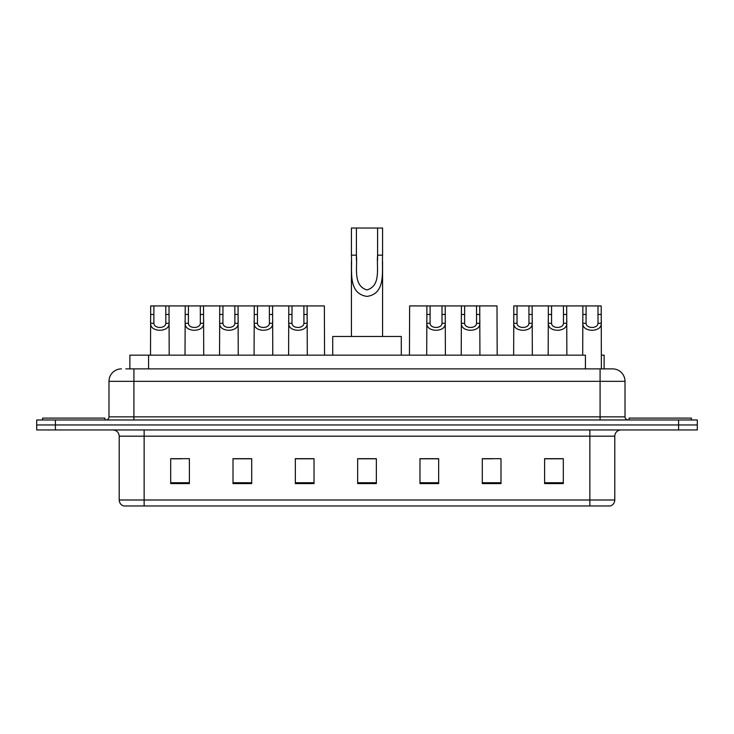<?xml version="1.0" encoding="UTF-8"?>
<svg xmlns="http://www.w3.org/2000/svg" width="734" height="734" viewBox="0 0 734 734"><rect width="100%" height="100%" fill="white"/><g stroke="black" fill="none" stroke-linecap="round" stroke-linejoin="round"><path stroke-width="1.1" d="M125.826 368.872L133.918 368.872L125.826 368.872L129.881 368.872L129.881 355.155L585.42 355.155L585.42 368.872M601.385 355.155L604.119 355.155L604.119 368.872M121.459 368.872A12.46 12.46 0 0 0 108.99 381.331L108.99 416.857A3.119 3.119 0 0 1 105.88 419.976M625.01 381.331L133.918 381.331L133.918 368.872L612.541 368.872A12.46 12.46 0 0 1 625.01 381.331L625.01 416.857C625.194 418.747 626.23 419.784 628.12 419.976M55.399 419.976L36.7 419.976L36.7 424.958L55.399 424.958L36.7 424.958L36.7 429.94L55.399 429.94L55.399 424.958L678.601 424.958L55.399 424.958L55.399 419.976L678.601 419.976L678.601 424.958L697.3 424.958L678.601 424.958L678.601 429.94L55.399 429.94M678.601 429.94L697.3 429.94L697.3 419.976L678.601 419.976M612.358 368.872L608.174 368.872M614.789 499.992C614.615 502.983 613.119 504.974 610.303 505.974L589.861 505.974L589.861 499.992L614.789 499.992L614.789 436.179A6.23 6.23 0 0 1 621.019 429.94M589.861 505.974L123.697 505.974A6.23 6.23 0 0 1 119.211 499.992L119.211 436.179C118.844 432.39 116.77 430.317 112.981 429.94M563.308 483.605L563.308 458.677L544.61 458.677L544.61 483.605L563.308 483.605M500.992 483.605L500.992 458.677L482.293 458.677L482.293 483.605L500.992 483.605M438.666 483.605L438.666 458.677L419.976 458.677L419.976 483.605L438.666 483.605M189.39 483.605L189.39 458.677L170.692 458.677L170.692 483.605L189.39 483.605M251.707 483.605L251.707 458.677L233.008 458.677L233.008 483.605L251.707 483.605M314.024 483.605L314.024 458.677L295.334 458.677L295.334 483.605L314.024 483.605M376.349 483.605L376.349 458.677L357.651 458.677L357.651 483.605L376.349 483.605M578.52 505.974L144.139 505.974L144.139 499.992L589.861 499.992L589.861 436.179L119.211 436.179M483.165 458.796L492.514 458.796M544.61 458.796L562.189 458.796M552.84 458.796L544.922 458.796M310.537 458.796L302.619 458.796M233.008 458.796L250.835 458.796M241.486 458.796L233.568 458.796M172.435 458.796L181.784 458.796M431.381 458.796L423.463 458.796M376.349 458.796L357.651 458.796M314.024 458.796L295.334 458.796M438.666 458.796L419.976 458.796M104.944 419.976L104.944 418.105L42.618 418.105L42.618 419.976M356.403 228.026L382.579 228.026L382.579 255.184C381.698 270.984 386.387 293.655 366.972 296.408C347.567 293.545 352.329 270.974 351.421 255.184L351.421 228.026L356.403 228.026L356.403 260.258M351.421 255.184L356.403 255.184C357.55 267.552 352.751 285.508 366.862 289.939C381.249 285.966 376.478 267.662 377.597 255.184L377.597 228.026M382.579 255.184L377.597 255.184L377.597 260.341M351.421 261.607L351.421 336.466M382.579 261.616L382.579 336.466M401.278 355.155L401.278 336.466L332.722 336.466L332.722 355.155M691.382 419.976L691.382 418.105L629.056 418.105L629.056 419.976M153.901 305.922L153.874 323.29C154.094 328.823 165.6 328.823 165.82 323.29L165.792 305.922L150.69 305.922L150.498 355.155M165.792 305.922L169.003 305.922L169.196 355.155M169.196 321.042L169.022 323.29C169.765 332.566 149.919 332.566 150.672 323.29L150.498 321.042M188.427 305.922L188.399 323.29C188.62 328.823 200.125 328.823 200.345 323.29L200.318 305.922L185.216 305.922L185.023 355.155M200.318 305.922L203.529 305.922L203.722 355.155M203.722 321.042L203.547 323.29C204.291 332.566 184.445 332.566 185.197 323.29L185.023 321.042M222.952 305.922L222.925 323.29C223.145 328.823 234.651 328.823 234.871 323.29L234.843 305.922L219.741 305.922L219.549 355.155M234.843 305.922L238.055 305.922L238.247 355.155M238.247 321.042L238.073 323.29C238.816 332.566 218.971 332.566 219.723 323.29L219.549 321.042M257.478 305.922L257.451 323.29C257.671 328.823 269.176 328.823 269.396 323.29L269.369 305.922L254.267 305.922L254.074 355.155M269.369 305.922L272.58 305.922L272.773 355.155M272.773 321.042L272.598 323.29C273.342 332.566 253.496 332.566 254.248 323.29L254.074 321.042M292.004 305.922L291.976 323.29C292.196 328.823 303.702 328.823 303.922 323.29L303.894 305.922L288.792 305.922L288.6 355.155M303.894 305.922L307.106 305.922L307.298 355.155M307.298 321.042L307.124 323.29C307.867 332.566 288.022 332.566 288.774 323.29L288.6 321.042M430.106 305.922L430.078 323.29C430.298 328.823 441.804 328.823 442.024 323.29L441.996 305.922L426.894 305.922L426.702 355.155M441.996 305.922L445.208 305.922L445.4 355.155M445.4 321.042L445.226 323.29C445.978 332.566 426.133 332.566 426.876 323.29L426.702 321.042M464.631 305.922L464.604 323.29C464.824 328.823 476.329 328.823 476.549 323.29L476.522 305.922L461.42 305.922L461.227 355.155M476.522 305.922L479.733 305.922L479.926 355.155M479.926 321.042L479.752 323.29C480.504 332.566 460.658 332.566 461.402 323.29L461.227 321.042M517.048 305.922L517.02 323.29C517.231 328.823 528.746 328.823 528.957 323.29L528.93 305.922L513.828 305.922L513.644 355.155M528.93 305.922L532.15 305.922L532.334 355.155M532.334 321.042L532.168 323.29C532.912 332.566 513.066 332.566 513.809 323.29L513.644 321.042M551.573 305.922L551.546 323.29C551.757 328.823 563.272 328.823 563.483 323.29L563.455 305.922L548.353 305.922L548.17 355.155M563.455 305.922L566.676 305.922L566.859 355.155M566.859 321.042L566.694 323.29C567.437 332.566 547.592 332.566 548.335 323.29L548.17 321.042M586.099 305.922L586.071 323.29C586.283 328.823 597.797 328.823 598.008 323.29L597.99 305.922L582.879 305.922L582.695 355.155M597.99 305.922L601.201 305.922L601.385 368.872M601.385 321.042L601.219 323.29C601.963 332.566 582.117 332.566 582.86 323.29L582.695 321.042M169.003 305.922L185.216 305.922M203.529 305.922L219.741 305.922M238.055 305.922L254.267 305.922M272.58 305.922L288.792 305.922M307.106 305.922L324.373 305.922L324.556 355.155M426.894 305.922L409.627 305.922L409.444 355.155M445.208 305.922L461.42 305.922M479.733 305.922L497.001 305.922L497.184 355.155M532.15 305.922L548.353 305.922M566.676 305.922L582.879 305.922M148.58 368.872L148.58 355.155M133.918 419.976L133.918 381.331L108.99 381.331M108.99 416.857L625.01 416.857M600.082 368.872L600.082 419.976M589.861 429.94L589.861 436.179L614.789 436.179M119.211 499.992L144.139 499.992L144.139 429.94M376.349 482.733L357.651 482.733M314.024 482.733L295.334 482.733M251.707 482.733L233.008 482.733M189.39 482.733L170.692 482.733M438.666 482.733L419.976 482.733M500.992 482.733L482.293 482.733M563.308 482.733L544.61 482.733M169.022 323.29L165.82 323.29M153.874 323.29L150.672 323.29M153.901 314.473L150.69 314.473M169.003 314.473L165.792 314.473M203.547 323.29L200.345 323.29M188.399 323.29L185.197 323.29M188.427 314.473L185.216 314.473M203.529 314.473L200.318 314.473M238.073 323.29L234.871 323.29M222.925 323.29L219.723 323.29M222.952 314.473L219.741 314.473M238.055 314.473L234.843 314.473M272.598 323.29L269.396 323.29M257.451 323.29L254.248 323.29M257.478 314.473L254.267 314.473M272.58 314.473L269.369 314.473M307.124 323.29L303.922 323.29M291.976 323.29L288.774 323.29M292.004 314.473L288.792 314.473M307.106 314.473L303.894 314.473M445.226 323.29L442.024 323.29M430.078 323.29L426.876 323.29M430.106 314.473L426.894 314.473M445.208 314.473L441.996 314.473M479.752 323.29L476.549 323.29M464.604 323.29L461.402 323.29M464.631 314.473L461.42 314.473M479.733 314.473L476.522 314.473M532.168 323.29L528.957 323.29M517.02 323.29L513.809 323.29M517.048 314.473L513.828 314.473M532.15 314.473L528.93 314.473M566.694 323.29L563.483 323.29M551.546 323.29L548.335 323.29M551.573 314.473L548.353 314.473M566.676 314.473L563.455 314.473M601.219 323.29L598.008 323.29M586.071 323.29L582.86 323.29M586.099 314.473L582.879 314.473M601.201 314.473L597.99 314.473"/></g></svg>
